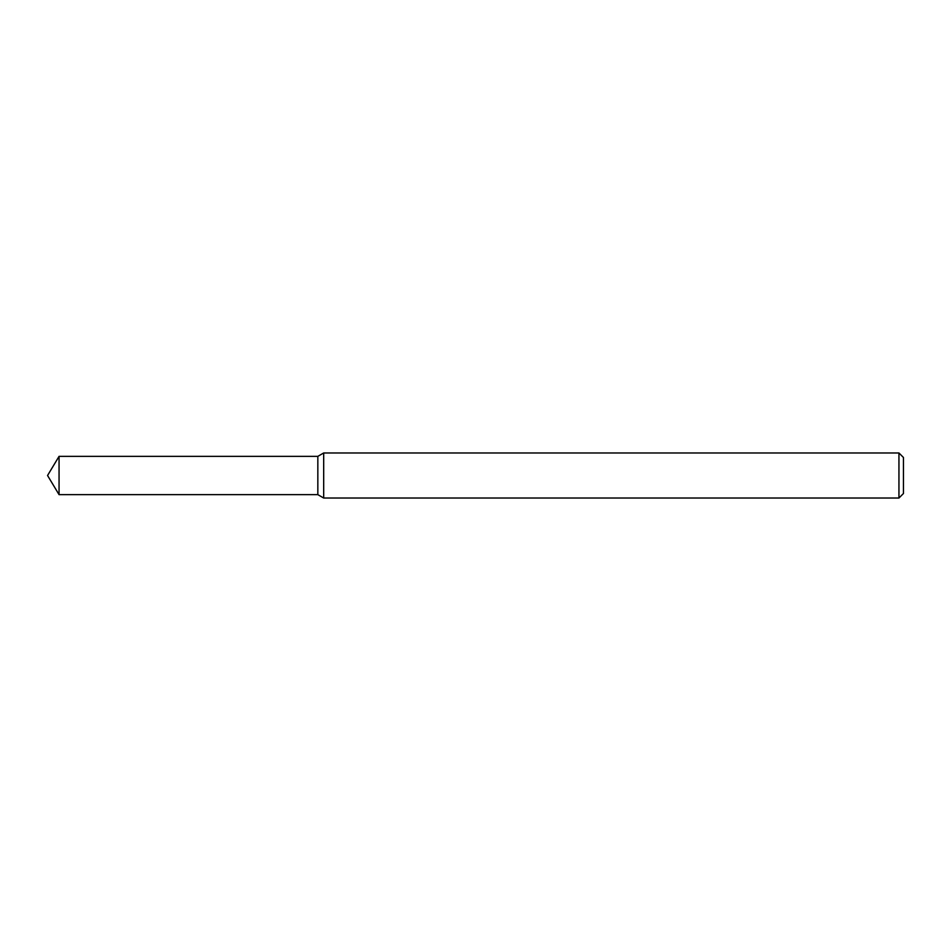 <?xml version="1.0" encoding="UTF-8"?>
<svg xmlns="http://www.w3.org/2000/svg" width="951" height="951" viewBox="0 0 951 951"><rect width="100%" height="100%" fill="white"/><g stroke="black" fill="none" stroke-linecap="round" stroke-linejoin="round"><path stroke-width="1.43" d="M59.057 456.349L317.836 456.349L317.836 494.651L317.836 456.349L323.685 452.973L323.685 498.027L317.836 494.651L59.057 494.651L59.057 456.349L47.55 475.5L59.057 494.651M898.945 498.027L898.945 452.973L903.45 457.479L903.45 493.521L898.945 498.027L323.685 498.027M898.945 452.973L323.685 452.973"/></g></svg>
